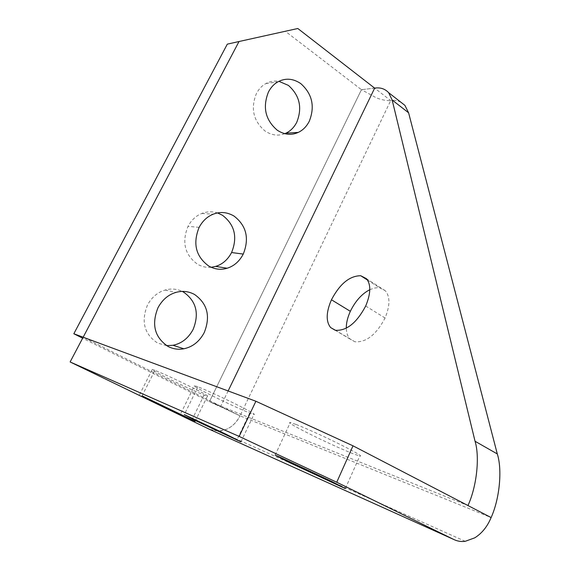 <?xml version="1.0" encoding="UTF-8"?>
<svg xmlns="http://www.w3.org/2000/svg" width="570" height="570" viewBox="0 0 570 570"><rect width="100%" height="100%" fill="white"/><g stroke="black" fill="none" stroke-linecap="round" stroke-linejoin="round"><path stroke-width="0.43" stroke-dasharray="2.85 2.14" d="M228.128 390.956L220.761 406.175L209.461 401.629L361.444 89.697L376.57 97.947C382.192 100.007 386.895 100.876 390.692 100.569L240.027 415.829L491.119 517.56M211.135 267.287C206.504 267.743 201.987 266.739 197.583 264.273C184.787 254.925 181.602 242.271 188.022 226.326C191.449 220.013 196.073 215.716 201.894 213.436C207.045 211.434 212.261 211.27 217.548 212.945M284.736 133.686C278.274 136.194 271.755 135.339 265.164 131.114C253.337 121.061 250.415 108.528 256.415 93.537C258.83 88.998 261.986 85.671 265.877 83.562C269.988 81.346 274.334 80.598 278.915 81.318M166.625 345.641L157.598 343.062C144.21 334.163 140.861 321.452 147.537 304.929C151.834 297.162 157.705 292.196 165.15 290.044C170.993 288.377 176.707 288.833 182.286 291.42M374.661 88.115L361.444 89.697L209.461 401.629L220.754 406.189L240.013 415.836L209.461 401.643L82.657 338.174M400.924 102.251C397.796 100.548 394.383 99.985 390.699 100.569L374.654 88.129L361.444 89.704L285.37 31.293L227.302 44.154M297.811 28.5L285.37 31.293M220.754 406.189L83.163 337.212M369.78 289.71L374.091 288.099L378.238 287.643L379.556 287.772L385.277 290.721C390.194 296.493 390.122 305.591 385.064 318.017C376.243 334.718 366.168 342.634 354.839 341.758L349.994 339.015C347.615 336.421 346.382 332.802 346.304 328.149M220.761 406.175L467.977 505.54M209.553 429.338L218.809 431.184C228.1 430.25 235.168 425.135 240.013 415.836M197.933 386.823L194.505 385.691C192.859 385.598 197.762 388.462 209.211 394.29C225.314 402.327 238.816 408.576 249.724 413.029L253.935 414.476C255.845 414.732 251.235 412.01 240.113 406.31C225.499 398.9 206.212 389.994 197.933 386.823L184.274 414.589M295.93 424.401L290.28 422.527C287.743 422.228 292.417 425.142 304.316 431.291C322.178 440.311 338.366 447.771 352.88 453.677L359.777 456.05C362.606 456.549 358.316 453.82 346.916 447.863C330.842 439.577 307.394 428.797 295.93 424.401M154.954 370.336L152.283 369.46C150.986 369.445 155.909 372.253 167.053 377.889C182.286 385.455 194.634 391.177 204.103 395.053L207.402 396.186C208.941 396.349 204.274 393.663 193.394 388.134C177.17 380.062 164.359 374.127 154.954 370.336L142.094 395.829M210.451 429.744L218.83 431.184L226.646 429.267C232.503 426.524 236.963 422.042 240.027 415.829L209.461 401.629M199.122 227.373L188.022 226.326M367.443 280.027L379.556 287.772M335.416 330.272L354.839 341.758M365.698 306.005L385.064 318.017M249.724 413.029L237.056 439.655M204.103 395.053L192.09 419.606M201.894 213.436L213.187 214.213M265.877 83.562L278.06 81.767M165.15 290.044L175.902 292.424M349.994 339.015L335.075 330.187M385.277 290.721L366.339 278.602M465.234 541.308L218.809 431.184M180.961 413.172L194.505 385.691M241.003 441.714L253.935 414.476M275.146 455.102L290.28 422.527M345.434 488.376L359.777 456.05M139.508 394.725L152.283 369.46M195.175 421.216L207.402 396.186"/><path stroke-width="0.85" d="M467.977 505.54L353.008 445.826L255.887 401.251L83.163 337.212L239.022 41.517L297.811 28.5L374.654 88.129C380.254 87.253 384.914 88.763 388.633 92.668L392.16 100.021L475.052 441.258C479.855 456.791 476.869 486.117 467.977 505.547L491.119 517.567C487.336 526.637 481.878 533.392 474.746 537.838L465.234 541.308C461.237 541.842 457.475 541.258 453.955 539.562L209.561 429.345L70.117 361.964L239.165 436.413L336.742 482.249L453.955 539.562M217.548 212.945L222.464 215.261C234.719 224.708 237.761 237.141 231.591 252.538C227.786 259.692 222.478 264.309 215.674 266.397L211.135 267.287M278.915 81.318L288.377 85.386C299.72 95.496 302.513 107.801 296.742 122.308C294.056 127.473 290.422 131.107 285.848 133.209L284.736 133.686M182.286 291.42L183.49 292.047C196.294 301.081 199.493 313.571 193.08 329.517C188.335 338.267 181.638 343.518 172.988 345.278L166.625 345.641M82.657 338.174L73.836 333.756L227.302 44.154L239.022 41.517M70.117 361.964L83.163 337.212L73.836 333.756M234.028 216.066C246.44 225.699 249.51 238.374 243.262 254.085C239.4 261.381 234.028 266.097 227.131 268.235C220.968 270.123 214.862 269.403 208.798 266.09C195.831 256.557 192.603 243.654 199.122 227.373C202.607 220.932 207.295 216.55 213.187 214.213C220.255 211.47 227.202 212.083 234.028 216.066M300.825 83.648C312.289 93.965 315.103 106.519 309.268 121.296C306.539 126.554 302.862 130.259 298.238 132.404C291.398 135.525 284.423 134.805 277.312 130.252C265.342 119.992 262.399 107.217 268.477 91.927C270.928 87.303 274.12 83.911 278.06 81.767C285.577 77.819 293.165 78.453 300.825 83.648M194.498 294.448C207.473 303.639 210.715 316.371 204.203 332.652C199.393 341.594 192.596 346.966 183.818 348.776C178.51 349.823 173.309 349.075 168.214 346.546C154.641 337.49 151.242 324.522 158.025 307.643C162.393 299.706 168.35 294.633 175.902 292.424C182.293 290.579 188.492 291.256 194.498 294.448M346.304 328.149C346.225 323.062 347.572 317.447 350.343 311.305C355.445 300.96 361.929 293.764 369.78 289.71M360.724 275.73C349.624 275.83 339.863 283.839 331.448 299.777C326.069 312.267 325.805 321.537 330.664 327.586L335.416 330.272C346.61 330.992 356.706 322.898 365.698 306.005C370.906 293.457 371.12 284.323 366.339 278.602L360.724 275.73L367.443 280.027M374.654 88.129L228.128 390.956M392.16 100.021L408.597 112.796L404.914 105.365L400.924 102.251M475.052 441.258L497.297 453.941L408.597 112.796M491.119 517.56C499.769 498.415 502.348 469.402 497.297 453.941M353.008 445.826L336.742 482.249M184.274 414.589L196.201 420.938L240.946 441.843L226.604 434.511L184.274 414.589M280.625 457.446L275.146 455.102L289.831 462.755L345.334 488.597L331.847 481.522L280.625 457.446M142.094 395.829L154.762 402.427L195.125 421.316L142.094 395.829M255.887 401.251L239.165 436.413M243.262 254.085L231.591 252.538M331.448 299.777L350.343 311.305M209.561 429.345L210.451 429.744M237.056 439.655L236.849 440.076M215.674 266.397L227.131 268.235M285.848 133.209L298.238 132.404M172.988 345.278L183.818 348.776M335.075 330.187L330.664 327.586M388.633 92.668L404.914 105.365"/></g></svg>
